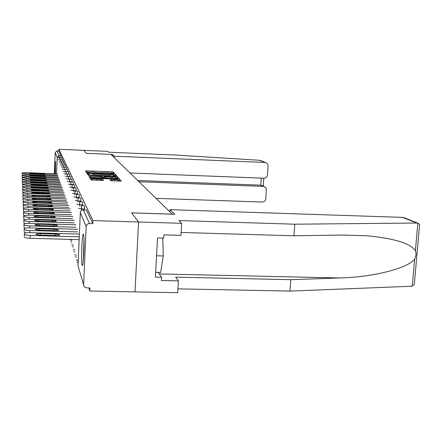 <?xml version="1.0" encoding="UTF-8"?>
<svg xmlns="http://www.w3.org/2000/svg" width="442" height="442" viewBox="0 0 442 442"><rect width="100%" height="100%" fill="white"/><g stroke="black" fill="none" stroke-linecap="round" stroke-linejoin="round"><path stroke-width="0.66" d="M113.754 173.607L114.644 173.535L113.235 171.938L111.727 171.739L85.466 170.855L86.466 172.441L87.522 172.59L88.433 172.546L88.378 172.192L92.494 172.004L100.665 173.098L101.561 173.054L101.478 172.695L107.616 172.59L113.754 173.607M83.488 234.254L83.113 234.249C81.858 236.337 81.024 262.686 82.124 265.349L82.555 265.388C83.814 263.084 84.615 236.199 83.488 234.254M55.432 173.789L55.504 161.463L54.747 173.761M110.71 180.673L121.257 181.126L119.506 179.049L117.887 178.828L89.947 177.888L91.19 179.938L102.036 180.518L103.417 180.402L102.776 179.529L96.638 179.132C93.654 178.971 92.245 178.728 92.411 178.408L113.555 178.888C116.578 179.054 117.997 179.303 117.821 179.623L110.047 179.756L110.71 180.673M130.009 172.999L263.841 178.214C265.913 178.082 267.117 176.971 267.465 174.877L268.073 165.767L267.543 163.993L266.178 162.778L259.41 160.275L175.308 155.032L108.671 152.214L107.798 151.363L83.952 150.352L86.24 153.352L110.903 154.385L172.269 214.16L131.594 212.845L138.567 221.983L92.953 220.575L58.891 149.291L58.819 150.998L56.979 150.921L59.079 155.612L61.018 155.695L58.819 150.998M112.345 155.788L112.412 154.435L86.234 153.341L83.952 150.352L58.891 149.291M115.428 175.999L116.721 175.894L115.091 174.043L113.55 173.839L86.787 172.949L87.941 174.789L89.488 174.999L115.428 175.999M117.252 176.491L118.953 178.424L117.633 178.535L91.113 177.529L89.527 177.303L89.03 176.435L101.041 176.778L102.356 176.712L101.975 176.126L88.306 175.308L115.671 176.275L117.252 176.491L117.18 177.955L117.683 178.535M54.349 173.745L55.189 152.556L56.979 150.921M419.342 227.647L419.618 224.492L418.093 223.249L416.701 223.017L294.775 224.204L178.839 220.564L181.668 223.32L138.567 221.983L134.998 291.88L89.787 291.007L88.814 287.93M92.953 220.575L92.814 223.68L89.455 223.58C87.538 223.707 86.439 224.713 86.168 226.591L83.599 284.764L84.328 286.847L86.593 287.886L89.925 287.952L89.787 291.007M86.168 226.591L80.317 212.613C80.566 210.889 81.566 209.972 83.323 209.856L86.394 209.961L83.323 209.856L89.455 223.58M92.814 223.68L86.394 209.961M61.018 155.695L61.029 157.391M81.295 205.663L84.433 205.762L84.455 209.895M79.472 201.707L82.582 201.801L82.599 205.701M77.748 197.961L80.831 198.055L80.847 201.74M76.416 194.408L79.168 194.508L79.19 197.994M77.554 191.143L77.615 194.452M76.068 187.949L76.123 191.088M74.648 184.911L74.698 187.894M70.836 181.922L73.328 182.021L73.35 184.855M69.134 179.203L72.04 179.259L72.057 181.966M68.427 176.535L70.808 176.629L70.825 179.209M66.786 174.071L69.632 174.115L69.648 176.579M68.527 174.049L66.25 173.966L66.212 171.618L68.504 171.711L68.527 174.065M65.886 171.634L65.217 171.607L65.189 169.314L67.433 169.408L67.449 171.662M66.377 167.203L66.416 169.363M63.554 167.198L63.261 164.999L65.41 165.087L65.427 167.159M64.444 163.059L64.477 165.048M59.499 162.855L61.504 163.12L61.482 161.021L63.549 161.109L63.565 163.015M60.029 159.23L62.67 159.236L62.687 161.07M59.217 157.435L61.83 157.429L61.841 159.197M88.323 172.231L86.289 172.159M101.417 172.745L99.323 172.662M113.379 173.584L112.417 173.192M88.836 174.319L87.621 174.281M115.478 175.999L115.025 175.48L113.356 175.264M113.268 174.137L88.886 173.198L93.931 174.093L109.34 174.684L113.39 174.496L113.268 174.137M88.82 174.618L88.886 173.198M89.168 174.982L88.82 174.634M102.329 177.231L103.953 177.292M115.495 177.734L115.671 176.275M112.08 177.198L115.528 177.032C115.682 176.723 114.29 176.491 111.356 176.33L104.003 176.203L104.417 176.745L106.003 176.966L112.08 177.198L112.025 178.319M103.936 177.645L104.003 176.203M104.201 178.027L103.936 177.673M117.18 177.955L115.6 177.739M92.4 178.579L92.466 180.154M92.367 179.364L90.792 179.308M119.992 181.192L119.434 180.546L117.787 180.319M22.1 174.723L22.166 172.905L22.1 174.723M22.166 172.905L25.829 172.651L57.338 173.861M22.177 173.258L25.912 173.8L57.294 174.999M41.973 173.535L44.896 173.999L42.112 174.154L29.592 173.319L41.973 173.535L41.951 174.148M22.177 176.844L22.244 174.993L22.177 176.844M22.244 174.993L25.979 174.728L58.095 175.949M22.255 175.358L26.061 175.916L58.051 177.126M42.432 175.623L45.41 176.109L42.57 176.27L32.78 175.894L29.813 175.413L42.432 175.623L42.404 176.259M22.255 179.043L22.321 177.159L22.255 179.043M22.321 177.159L26.133 176.877L58.885 178.115M22.338 177.546L26.216 178.12L58.836 179.341M42.902 177.794L45.94 178.297L43.051 178.463L33.067 178.087L30.045 177.59L42.902 177.794L42.88 178.458M22.338 181.336L22.404 179.413L22.338 181.336M22.404 179.413L26.288 179.12L59.703 180.369M22.42 179.817L26.382 180.408L59.648 181.645M43.393 180.049L46.487 180.574L43.548 180.75L33.365 180.369L30.283 179.855L43.393 180.049L43.366 180.739M22.42 183.723L22.492 181.761L22.42 183.723M22.492 181.761L26.454 181.452L60.554 182.712M22.503 182.176L26.548 182.789L60.499 184.038M43.907 182.397L47.062 182.938L44.062 183.126L33.675 182.745L30.531 182.209L43.907 182.397L43.88 183.121M22.509 186.209L22.581 184.203L22.509 186.209M22.581 184.203L26.625 183.878L61.444 185.148M22.597 184.64L26.724 185.275L61.383 186.535M44.438 184.844L47.659 185.408L44.603 185.601L33.995 185.215L30.791 184.662L44.438 184.844L44.41 185.596M83.963 238.918L83.295 260.802M155.672 272.311L160.667 272.427L163.242 255.957L162.761 238.089M156.562 255.785L163.242 255.957M83.433 259.261L84.008 240.465M259.41 160.275L260.62 160.562M156.032 198.347L262.233 202.06C264.294 201.922 265.498 200.812 265.846 198.734L266.322 188.817L265.217 187.132L260.774 185.154L262.15 185.524M138.981 181.734L263.288 186.408M114.174 157.573L114.24 156.192L264.902 162.463M112.412 154.435L114.24 156.192M137.716 180.507L260.774 185.154L261.25 178.115M181.668 223.32L180.982 235.348L163.844 234.851L163.667 238.116L157.523 237.94L155.418 277.14L161.529 277.272L161.352 280.504L178.397 280.869L175.645 277.145L290.781 279.675L289.958 291.096L411.121 286.25L412.276 286.046L414.314 284.317L414.707 279.891M290.781 279.675L339.544 277.974C373.534 277.272 409.635 267.775 414.69 258.752C416.149 256.023 416.386 253.349 415.397 250.725C410.64 243.459 394.662 238.487 367.462 235.807L342.915 235.061L293.941 235.796L181.148 232.475M178.397 280.869L177.723 292.709L134.998 291.88L138.567 221.983L131.617 212.873L174.8 214.271L169.999 209.668L402.563 217.376L404.325 217.768M289.958 291.096L177.944 288.853M169.999 209.668L169.877 211.834M294.775 224.204L293.941 235.796M161.529 277.272L158.23 272.371M22.603 188.795L22.675 186.756L22.603 188.795M22.675 186.756L26.802 186.408L62.366 187.69M22.691 187.204L26.907 187.861L62.305 189.132M44.99 187.391C47.25 187.513 48.349 187.706 48.283 187.977L34.332 187.795C32.089 187.679 31.001 187.485 31.062 187.215L44.99 187.391L44.962 188.176M22.697 191.502L22.774 189.414L22.697 191.502M22.774 189.414L26.99 189.043L63.333 190.342M22.791 189.883C23.061 190.215 24.498 190.441 27.1 190.563L63.272 191.85M45.57 190.054C47.891 190.171 49.007 190.375 48.929 190.657L34.686 190.48C32.382 190.364 31.271 190.165 31.343 189.883L45.57 190.054L45.537 190.867M22.802 194.32L22.873 192.187L22.802 194.32M65.399 195.999L22.818 194.823M22.873 192.187L27.183 191.8L64.344 193.11M22.896 192.679C23.172 193.027 24.636 193.259 27.299 193.386L64.278 194.684M46.172 192.828C48.554 192.95 49.697 193.16 49.609 193.458L35.051 193.292C32.691 193.171 31.553 192.961 31.636 192.668L46.172 192.828L46.139 193.679M22.907 197.27L22.984 195.088L22.907 197.27M23.001 195.607C23.282 195.966 24.785 196.209 27.509 196.336L65.328 197.646M46.808 195.729C49.25 195.856 50.416 196.077 50.316 196.386L47.001 196.629L35.437 196.226C33.012 196.104 31.852 195.883 31.946 195.574L35.321 195.331L46.808 195.729L46.769 196.618M23.017 200.359L23.094 198.127L23.017 200.359M23.376 201.143L23.034 200.906M23.094 198.127L27.603 197.69L66.499 199.022M23.117 198.668C23.404 199.044 24.94 199.298 27.724 199.43L66.433 200.745M47.465 198.762C49.979 198.894 51.173 199.121 51.051 199.452L47.67 199.707L35.841 199.303C33.349 199.171 32.161 198.944 32.272 198.618L35.714 198.359L47.465 198.762L47.432 199.696M23.128 203.591L23.211 201.309L23.128 203.591M23.575 204.442L23.15 204.165M23.211 201.309L27.824 200.839L67.659 202.187M23.233 201.872C23.531 202.265 25.106 202.53 27.957 202.663L67.582 203.994M48.156 201.939C50.742 202.077 51.963 202.314 51.83 202.663L48.371 202.928L36.261 202.519C33.697 202.386 32.481 202.149 32.609 201.812L36.128 201.535L48.156 201.939L48.117 202.917M23.249 206.978L23.332 204.64L23.249 206.978M23.796 207.9L23.271 207.58M23.332 204.64L28.061 204.149L68.875 205.502M23.354 205.237C23.664 205.646 25.271 205.922 28.194 206.06L68.792 207.397M48.88 205.27C51.543 205.408 52.791 205.663 52.637 206.027L49.106 206.309L36.703 205.9C34.067 205.762 32.819 205.513 32.968 205.154L36.564 204.861L48.88 205.27L48.841 206.298M23.376 210.536L23.465 208.143L23.376 210.536M24.039 211.536L23.398 211.171M23.465 208.143L28.305 207.613L70.151 208.983M23.487 208.768C23.802 209.199 25.454 209.486 28.448 209.624L70.068 210.972M49.642 208.768C52.383 208.911 53.664 209.177 53.488 209.558L49.88 209.856L37.167 209.442C34.448 209.304 33.172 209.044 33.338 208.663L37.023 208.359L49.642 208.768L49.603 209.845M23.514 214.276L23.597 211.823L23.514 214.276M24.316 215.359L23.537 214.945M23.597 211.823L28.564 211.259L71.488 212.641M23.625 212.48C23.945 212.933 25.642 213.232 28.713 213.375L71.4 214.735M50.443 212.442C53.272 212.591 54.581 212.867 54.383 213.276L50.692 213.585L37.653 213.171C34.852 213.022 33.548 212.751 33.736 212.348L37.504 212.027L50.443 212.442L50.399 213.574M23.653 218.21L23.741 215.696L23.653 218.21M24.614 219.387L23.675 218.912M23.741 215.696L28.835 215.094L72.902 216.486M23.769 216.387C24.1 216.867 25.84 217.177 28.99 217.32L72.808 218.691M51.283 216.309C54.206 216.458 55.548 216.751 55.322 217.182L51.543 217.508L38.167 217.094C35.272 216.939 33.935 216.652 34.15 216.232L38.006 215.889L51.283 216.309L51.239 217.503M23.802 222.359L23.89 219.773L23.802 222.359M24.951 223.635L23.824 223.1M23.89 219.773L29.117 219.138L74.389 220.536M23.918 220.503C24.26 221.011 26.045 221.337 29.282 221.486L74.295 222.856M52.167 220.376C55.189 220.536 56.57 220.845 56.311 221.304L52.443 221.646L38.708 221.227C35.719 221.072 34.343 220.768 34.587 220.32L38.542 219.961L52.167 220.376L52.117 221.635M23.956 226.735L24.05 224.083L23.956 226.735M25.327 228.127L23.984 227.514M24.05 224.083L24.188 223.895C24.967 223.508 26.713 223.343 29.421 223.398L75.963 224.801M24.078 224.851C24.432 225.387 26.266 225.729 29.597 225.879L75.858 227.254M53.106 224.674C56.228 224.84 57.648 225.166 57.349 225.647L53.394 226.017L39.277 225.591C36.183 225.431 34.774 225.111 35.051 224.63L39.1 224.254L53.106 224.674L53.051 226.006M24.122 231.359L24.222 228.636L24.122 231.359M25.747 232.873L24.15 232.188M24.222 228.636L24.371 228.426C25.194 228.022 26.984 227.851 29.741 227.901L77.626 229.31M24.249 229.448C24.608 230.011 26.503 230.37 29.923 230.525L77.516 231.906M54.09 229.21C57.333 229.387 58.786 229.73 58.449 230.243L54.399 230.63L39.879 230.205C36.675 230.039 35.233 229.696 35.542 229.188L39.697 228.79L54.09 229.21L54.034 230.619M24.293 236.255L24.398 233.453L24.293 236.255M24.426 234.315C24.802 234.912 26.747 235.288 30.271 235.448L30.166 238.277L79.146 239.636M30.166 238.277C26.647 238.122 24.697 237.735 24.327 237.133M24.398 233.453L24.57 233.221C25.432 232.801 27.266 232.614 30.078 232.669L79.389 234.083M30.271 235.448L79.267 236.829M55.134 234.011C58.499 234.194 59.99 234.558 59.615 235.111L55.465 235.514L40.52 235.094C37.194 234.917 35.708 234.558 36.067 234.017L40.321 233.591L55.134 234.011L55.079 235.503M56.532 173.833L57.189 157.341L55.189 152.556M58.891 157.573L57.189 157.341L59.079 155.612L59.084 157.479M80.317 212.552L78.013 265.918L83.599 284.764M78.013 265.841L78.516 267.62M59.731 159.352L57.93 159.092M61.195 166.888L63.278 167.303M64.665 169.369L64.223 169.524M63.035 171.286L65.206 171.839M64.018 173.629L66.25 173.966L66.234 174.258M69.654 176.513L67.322 176.424L67.311 176.789M70.83 179.087L68.449 178.999L68.433 179.441M72.063 181.778L69.626 181.69L69.604 182.22M73.355 184.607L70.864 184.513L70.836 185.137M74.715 187.568L72.162 187.474L72.129 188.204M76.14 190.679L73.521 190.585L73.483 191.43M77.637 193.95L74.952 193.856L74.913 194.828M79.217 197.397L76.46 197.303L76.411 198.414M80.88 201.033L78.052 200.933L77.996 202.204M82.637 204.867L79.726 204.773L79.665 206.215M84.494 208.928L81.505 208.828L81.433 210.469M59.852 157.346L59.858 159.291M60.615 161.197L58.698 160.927M60.659 159.153L60.664 161.175M60.327 164.822L62.377 165.115L62.35 162.976M63.261 164.999L62.681 165.07M66.383 167.198L63.642 167.175M64.223 167.115L64.228 169.352L62.095 169.043M65.692 171.673L66.212 171.623M65.04 176.098L67.322 176.424L67.306 174.026M66.112 178.634L68.449 178.999L68.405 176.54M69.609 179.17L69.626 181.69L67.234 181.314M68.411 184.121L70.864 184.513L70.808 181.927M74.648 184.905L71.715 184.839M72.129 184.817L72.162 187.474L69.643 187.065M76.068 187.944L73.107 187.872M73.488 187.856L73.521 190.585L70.935 190.154M77.56 191.137L74.571 191.06M74.919 191.049L74.952 193.856L72.3 193.408M71.886 240.47L70.339 239.984M73.731 196.834L76.46 197.303L76.378 194.414M73.344 245.128L71.715 244.614M78.002 197.961L78.052 200.933L75.245 200.441M74.886 250.034L73.162 249.492M79.676 201.701L79.726 204.773L76.842 204.254M76.516 255.216L74.687 254.636M81.45 205.663L81.505 208.828L78.532 208.287M78.24 260.697L76.306 260.078M86.704 172.17L86.765 170.761M111.666 172.982L111.727 171.739M113.169 173.341L113.235 171.938M88.046 174.286L88.107 172.85M113.484 175.27L113.55 173.839M115.025 175.48L115.091 174.043M88.964 174.861L89.03 173.419M93.881 175.17L93.931 174.093M109.29 175.761L109.34 174.684M90.317 177.474L90.367 176.369M100.991 177.905L101.041 176.778M102.323 177.955L102.378 176.695M104.362 178.032L104.417 176.745M105.947 178.093L106.003 176.966M111.318 180.822L111.373 179.69M114.257 180.977L114.312 179.8M96.583 180.314L96.638 179.132M101.102 180.48L101.157 179.303M102.732 180.524L102.776 179.529M91.234 179.319L91.301 177.817M117.815 180.319L117.848 179.612M117.854 179.463L117.887 178.828M119.434 180.546L119.506 179.049M25.912 173.8L25.879 174.723M32.399 173.783L32.421 173.165M26.061 175.916L26.028 176.877M32.669 175.894L32.691 175.253M26.216 178.12L26.183 179.115M32.951 178.082L32.979 177.419M26.382 180.408L26.343 181.447M33.244 180.364L33.272 179.673M26.548 182.789L26.509 183.872M33.553 182.739L33.581 182.016M26.724 185.275L26.686 186.402M33.868 185.209L33.896 184.458M412.276 286.046L414.69 258.752M415.397 250.725L417.834 223.166M416.701 223.017L402.563 217.376M159.28 273.93L339.544 277.974M26.907 187.861L26.863 189.038M34.2 187.789L34.233 187.005M27.1 190.563L27.056 191.795M34.548 190.474L34.575 189.662M27.299 193.386L27.249 194.673M34.907 193.287L34.94 192.43M27.509 196.336L27.459 197.685M35.288 196.22L35.321 195.331M27.724 199.43L27.675 200.834M35.68 199.298L35.714 198.359M27.957 202.663L27.901 204.143M36.095 202.513L36.128 201.535M28.194 206.06L28.139 207.613M36.526 205.889L36.564 204.861M28.448 209.624L28.387 211.254M36.984 209.436L37.023 208.359M28.713 213.375L28.647 215.088M37.459 213.166L37.504 212.027M28.99 217.32L28.923 219.133M37.962 217.088L38.006 215.889M29.282 221.486L29.216 223.392M38.493 221.221L38.542 219.961M29.597 225.879L29.52 227.895M39.051 225.586L39.1 224.254M29.923 230.525L29.846 232.663M39.642 230.199L39.697 228.79M40.266 235.083L40.321 233.591M61.482 161.021L60.88 161.098M64.444 163.054L62.366 162.971M62.355 162.971L61.764 163.043M65.189 169.314L64.642 169.374M68.411 176.529L67.93 176.573M70.814 181.922L70.394 181.949M70.924 241.708L71.808 242.382M72.311 246.382L73.261 247.089M73.775 251.31L74.797 252.056M75.317 256.509L76.422 257.294M76.952 262.007L78.146 262.83M113.323 175.916L113.39 174.496M102.301 177.949L102.356 176.712M115.461 178.452L115.528 177.032M117.749 181.109L117.821 179.623M264.476 186.679L261.902 185.397M263.797 178.209L263.266 186.076M265.896 162.662L260.443 160.49M342.556 235.067L367.462 235.807M418.093 223.249L404.065 217.668M419.618 224.492L414.314 284.317M35.04 224.928L35.051 224.63M35.531 229.52L35.542 229.188M36.051 234.382L36.067 234.017"/></g></svg>
